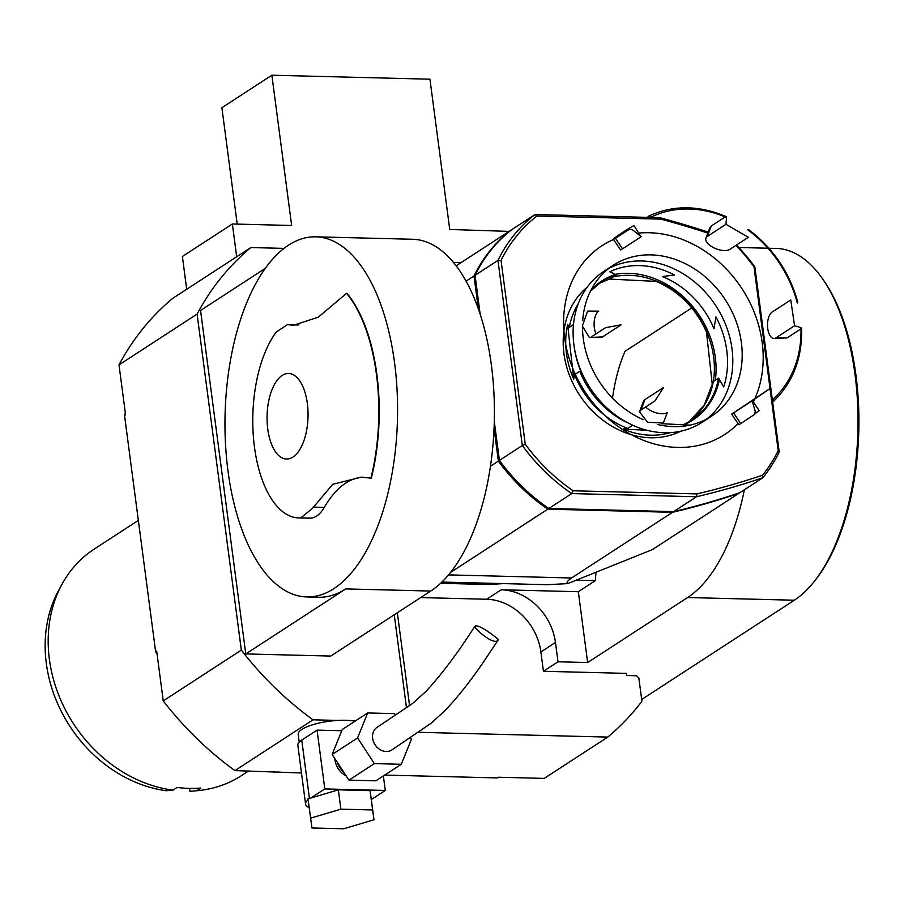 <?xml version="1.0" encoding="UTF-8"?>
<svg xmlns="http://www.w3.org/2000/svg" width="904" height="904" viewBox="0 0 904 904"><rect width="100%" height="100%" fill="white"/><g stroke="black" fill="none" stroke-linecap="round" stroke-linejoin="round"><path stroke-width="1.36" d="M822.504 278.737L823.849 280.658A177.862 85.145 91.4 0 1 816.335 578.775L814.899 580.628A180.122 86.219 -88.6 0 0 822.504 278.737A180.122 86.219 -88.6 0 0 776.242 248.43L768.942 248.25M420.676 597.578L486.668 599.25A54.037 45.064 -123 0 1 540.886 651.965L543.428 671.276L626.427 673.378L626.709 675.525L636.585 675.774L638.846 677.966L641.908 701.255A303.947 253.515 57 0 1 607.759 737.088L418.179 732.308M460.95 262.691L453.537 262.499M197.095 314.095L119 364.888A303.947 253.515 57 0 1 172.754 298.331L250.837 247.549A303.947 253.515 57 0 0 197.095 314.095L241.334 650.1A303.947 253.515 57 0 0 313.021 719.81L337.689 720.431A32.646 8.95 -7.5 0 0 298.207 734.364L299.224 742.105M284.127 248.385L250.837 247.549M355.001 721.2A32.646 8.95 -7.5 0 0 352.616 720.804L355.498 720.884M406.484 707.708L394.246 614.776M490.454 466.249L498.375 461.096L494.059 428.304A180.122 86.219 -88.6 0 1 490.454 466.249A180.122 86.219 -88.6 0 1 430.711 591.058L330.751 656.067L245.775 653.931L200.552 310.467L265.471 268.239M494.059 428.304A180.122 86.219 -88.6 0 0 494.296 421.49A180.122 86.219 -88.6 0 0 480.171 314.242A180.122 86.219 -88.6 0 0 478.329 308.784A180.122 86.219 -88.6 0 0 466.08 281.144A180.122 86.219 -88.6 0 0 412.642 239.266L315.812 236.825A180.122 86.219 -88.6 0 0 225.073 414.71A180.122 86.219 -88.6 0 0 306.727 596.945A180.122 86.219 -88.6 0 0 333.881 588.617A180.122 86.219 -88.6 0 0 397.093 390.551A180.122 86.219 -88.6 0 0 315.812 236.825M306.727 596.945L318.581 597.25A180.122 86.219 -88.6 0 0 345.735 588.922L245.775 653.931M744.365 489.776A180.122 86.219 91.4 0 1 687.605 597.533L587.645 662.553L578.323 591.713L595.307 580.662L577.215 580.21M503.291 583.6L488.917 584.526L440.553 583.306M578.323 591.713L501.245 589.77A54.037 45.064 57 0 1 555.463 642.484L558.005 661.796L587.645 662.553M691.752 307.925L625.014 351.328A114.175 54.658 -88.6 0 0 612.494 398.11M595.307 580.662L595.917 573.249M543.428 671.276L558.005 661.796M488.804 583.227L488.917 584.526M488.759 584.402L488.601 583.227M241.334 650.1L163.24 700.894A303.947 253.515 57 0 0 234.927 770.603L313.021 719.81M498.499 777.248A276.929 230.983 57 0 1 497.302 777.915L498.341 777.237L544.242 778.4L607.759 737.088M370.911 478.137L371.329 478.137A141.849 67.902 -88.6 0 0 347 293.325L346.582 293.325A141.849 67.902 91.4 0 1 370.911 478.137L361.397 477.142L332.74 484.318L312.287 508.59L300.761 517.89A101.316 48.5 91.4 0 1 298.772 517.924A101.316 48.5 91.4 0 1 254.216 445.118A101.316 48.5 91.4 0 1 276.296 332.028L287.517 324.592L293.314 325.327L318.287 317.18L346.582 293.325M363.419 477.233A126.085 60.353 -88.6 0 0 324.287 507.381A45.03 21.56 91.4 0 1 310.705 518.139A101.316 48.5 91.4 0 1 308.716 518.173L298.772 517.924M287.517 324.592L298.501 324.864A45.03 21.56 91.4 0 1 298.919 324.886M397.342 612.765L409.568 705.651M236.678 256.759L232.362 223.989L291.653 225.48L271.867 75.213L429.954 79.202L449.74 229.469L509.076 231.39M186.699 289.269L182.382 256.487L232.362 223.989M237.21 224.113L221.887 107.723L271.867 75.213M125.34 413.015A276.929 230.983 57 0 0 124.526 415.422L155.635 651.705A276.929 230.983 57 0 0 157.081 654.168M119 364.888L125.566 414.744L124.526 415.422M497.302 777.915L384.697 775.078M301.473 772.976L234.927 770.603M278.398 771.7A276.929 230.983 57 0 0 279.777 772.434M189.58 788.39L189.976 791.339L196.677 790.74L200.835 788.039A135.091 112.672 -123 0 1 177.127 787.44L172.958 790.141L166.257 790.74A131.464 109.655 57 0 1 62.896 714.488A131.464 109.655 57 0 1 58.929 589.815L62.342 583.645A135.091 112.672 57 0 0 66.501 711.911A135.091 112.672 57 0 0 172.958 790.141M196.677 790.74A135.091 112.672 57 0 0 197.015 790.717A135.091 112.672 57 0 0 241.594 775.542L248.656 770.942M138.346 520.399L94.298 549.044A135.091 112.672 57 0 0 62.342 583.645M189.976 791.339A131.464 109.655 57 0 0 189.998 791.339L197.015 790.717M155.635 651.705L156.674 651.027L163.24 700.894M511.235 230.102L511.065 230.102A175.613 146.471 57 0 0 474.001 275.98L466.08 281.144M478.329 308.784L474.001 275.98M498.375 461.096A175.613 146.471 57 0 0 547.801 509.167L450.52 572.435M739.235 492.906A175.613 146.471 57 0 1 738.873 493.347A990.648 826.267 -123 0 1 672.531 512.308L547.801 509.167M511.065 230.102L456.158 265.81M738.873 493.347L652.372 549.609L567.644 583.634C566.299 582.583 567.599 580.707 571.531 577.995L672.531 512.308M441.875 582.052L546.773 584.696L567.644 583.634M673.57 511.63A990.648 826.267 57 0 0 739.913 492.669L762.818 477.775A990.648 826.267 -123 0 1 696.487 496.737L673.57 511.63L548.852 508.489L571.757 493.584L573.113 490.782L697.018 493.9A988.4 824.38 57 0 0 762.558 475.188L762.818 477.775A175.613 146.471 -123 0 0 779.225 452L778.208 450.621L770.027 388.539M707.832 233.108A988.4 824.38 57 0 0 660.835 219.13L659.739 217.672A990.648 826.267 -123 0 1 708.216 232.113M494.296 421.49L499.415 460.418L522.32 445.514A175.613 146.471 -123 0 0 571.757 493.584L696.487 496.737L697.018 493.9M499.415 460.418A175.613 146.471 57 0 0 548.852 508.489M475.052 275.302L497.957 260.408A175.613 146.471 -123 0 1 535.021 214.519L512.105 229.424A175.613 146.471 57 0 0 475.052 275.302L480.171 314.242M736.466 245.04A175.613 146.471 -123 0 1 754.851 266.883L779.225 452M770.027 388.517L754.004 266.804A173.365 144.595 57 0 0 735.89 245.413M754.004 266.804L754.851 266.883M762.558 475.188A173.365 144.595 57 0 0 778.208 450.621M660.835 219.13L536.942 216.011L535.021 214.519L659.739 217.672M536.942 216.011A173.365 144.595 57 0 0 501.053 260.431L497.957 260.408L522.32 445.514L525.258 444.237A173.365 144.595 57 0 0 573.113 490.782M501.053 260.431L525.258 444.237M641.682 699.493L794.311 600.222A180.122 86.219 -88.6 0 0 814.899 580.628M352.616 720.804A32.646 8.95 172.5 0 0 337.689 720.431M309.168 807.634A34.442 9.447 -7.5 0 1 305.586 804.153L297.834 745.325A34.442 9.447 -7.5 0 1 301.755 740.071L317.067 730.116L341.768 730.737M346.232 775.971A18.464 15.402 -123 0 1 334.966 759.88A18.464 15.402 -123 0 1 334.83 758.558M324.807 788.932L385.273 790.458L371.318 799.531L370.064 790.638L338.345 789.836L310.852 798.006L324.807 788.932L317.067 730.116M383.364 775.948L385.273 790.458M310.852 798.006L308.015 798.853L311.948 827.985L343.667 828.787L373.996 819.77L371.318 799.531M305.586 804.153A34.442 9.447 -7.5 0 1 308.151 799.859M343.882 772.378A22.069 18.408 -123 0 1 337.203 762.185M338.345 789.836L340.887 809.159L310.558 818.176M370.064 790.638L372.606 809.961L340.887 809.159M373.996 819.77L372.606 809.961M395.455 714.917L394.619 713.629L367.691 712.951L342.288 729.471L332.152 754.467L348.955 780.129L375.883 780.807L401.286 764.287L411.41 739.302L410.246 737.517M367.691 712.951L357.566 737.935L374.358 763.609L401.286 764.287M332.152 754.467L357.566 737.935M348.955 780.129L374.358 763.609M474.532 626.743C458.283 652.292 442.169 673.774 426.179 691.198L412.224 703.741L376.968 727.404A13.503 11.266 57 0 0 373.103 732.647A13.503 11.266 57 0 0 377.68 747.868A13.503 11.266 57 0 0 392.008 749.834L431.253 723.144L445.389 710.194C459.695 694.961 473.832 676.734 487.798 655.536L498.341 639.727C499.652 639.964 476.849 621.737 474.532 626.743L475.086 627.218C477.12 631.015 495.03 646.27 498.341 639.727M292.919 457.074A42.782 20.476 -88.6 0 0 302.004 384.754A42.782 20.476 -88.6 0 0 267.731 407.037A42.782 20.476 -88.6 0 0 292.919 457.074M707.504 334.028A83.846 69.936 -123 0 1 713.866 358.922A83.846 69.936 -123 0 1 713.324 381.544L718.556 378.143L723.708 386.912A86.942 72.512 57 0 0 715.957 316.942L713.979 328.751A83.111 69.325 -123 0 0 662.327 276.556L674.463 275.008A86.942 72.512 57 0 0 609.804 271.799L616.359 274.861L611.093 278.285L598.923 283.54M708.047 334.209L706.939 333.022C695.967 308.174 678.712 290.828 655.208 280.997L654.858 280.455A82.626 68.919 -123 0 1 708.047 334.209M613.104 276.974A83.846 69.936 -123 0 1 654.756 280.545M582.707 320.502A90.061 75.111 -123 0 1 613.251 265.256A90.061 75.111 -123 0 1 693.04 267.968A90.061 75.111 -123 0 1 741.63 344.684A90.061 75.111 -123 0 1 711.448 416.247L702.058 422.349A90.061 75.111 -123 0 1 621.952 419.445A90.061 75.111 -123 0 1 580.809 370.391A90.061 75.111 -123 0 1 574.04 345.769L574.266 347.43A86.942 72.512 57 0 0 580.809 371.205A86.942 72.512 57 0 0 584.967 380.03L579.814 371.25L574.548 374.674L573.701 379.104A83.846 69.936 -123 0 1 567.644 324.513L569.305 327.316L573.486 324.592M670.452 432.609A83.846 69.936 -123 0 1 623.15 429.072L627.738 428.428L632.687 425.208M688.927 421.931L704.216 405.207L713.29 381.567A82.626 68.919 -123 0 1 688.938 421.919M608.686 268.522A90.061 75.111 -123 0 1 732.24 350.797A90.061 75.111 -123 0 1 706.612 419.094M685.266 425.965L683.141 426.225M574.04 345.769A90.061 75.111 -123 0 1 603.861 271.358L613.251 265.256M711.448 416.247A90.061 75.111 -123 0 1 673.649 426.62A90.061 75.111 -123 0 1 657.344 424.417M643.196 419.614A90.061 75.111 -123 0 1 582.504 327.643M755.021 398.28A112.571 93.892 57 0 0 740.749 286.85A112.571 93.892 57 0 0 639.094 233.062M613.545 239.503A112.571 93.892 57 0 0 563.599 324.502A112.571 93.892 57 0 0 616.98 425.626A112.571 93.892 57 0 0 738.037 423.58M753.314 401.93A112.571 93.892 57 0 0 754.637 399.139M690.057 425.106L661.931 423.716M706.442 331.847L712.318 384.889M608.844 279.042L656.202 281.393M573.701 379.104L567.644 324.513M646.88 430.259L623.15 429.072M725.968 224.305L707.346 236.419A13.503 6.373 20.9 0 0 705.934 238.091A13.503 6.373 20.9 0 0 714.228 247.99A13.503 6.373 20.9 0 0 729.743 249.414L748.354 237.3L725.968 224.305L726.488 217.514A110.322 92.016 57 0 0 651.14 217.118L648.055 216.406A112.571 93.892 -123 0 1 648.349 216.259M640.687 236.339L634.009 225.548C625.997 229.672 606.324 243.221 615.443 238.317L629.489 229.175L632.563 229.887L641.173 236.724L622.551 248.837L615.443 238.317L613.398 239.3L620.652 250.012L622.551 248.837M591.431 336.853L605.477 327.723L621.161 324.807L602.539 336.921L589.374 337.486L582.357 326.016L587.6 311.089L598.719 311.145A13.503 6.531 -89.7 0 0 596.086 333.825M639.478 411.783L643.512 401.263A13.503 6.373 -159.1 0 1 644.925 399.591L663.547 387.488L654.982 400.901L640.936 410.043L639.478 411.783L647.558 422.27L663.321 423.038L667.321 412.586A13.503 6.373 -159.1 0 1 645.671 406.958M752.162 400.834L731.641 414.122L770.728 388.053L752.162 400.834L755.247 411.263L754.716 414.314L738.896 424.835L751.371 416.495M794.571 325.745L775.96 337.847A13.503 6.531 90.3 0 1 773.971 338.469A13.503 6.531 90.3 0 1 767.575 326.999A13.503 6.531 90.3 0 1 772.129 312.083L790.751 299.97L794.571 325.745L800.933 327.587L801.125 328.773M589.374 337.486L600.561 337.542A13.503 6.531 -89.7 0 0 602.539 336.921M748.885 230.509L747.789 229.819A112.571 93.892 -123 0 1 797.294 302.998L797.113 301.823A110.322 92.016 57 0 0 748.885 230.509L747.789 229.819M725.189 216.96L711.346 225.955L709.956 227.559L705.934 238.091M725.404 216.824L726.488 217.514M726.206 216.621C698.645 204.971 672.644 204.869 648.202 216.327L648.055 216.406M752.444 400.641L759.224 410.676L755.326 413.467M773.621 401.218A112.571 93.892 -123 0 1 773.282 401.546L773.462 401.399C792.944 382.641 802.334 358.221 801.633 328.129M773.282 401.546L773.813 398.494A110.322 92.016 57 0 0 800.933 327.587M773.971 338.469L787.068 337.904L800.978 328.864M797.294 302.998L797.113 301.823M430.711 591.058L345.735 588.922M486.668 599.25L501.245 589.77M794.311 600.222L687.605 597.533M540.886 651.965L555.463 642.484M448.52 574.887L571.531 577.995M590.9 290.286A83.111 69.325 -123 0 1 615.816 274.251A86.23 71.924 -123 0 1 715.539 359.295A86.23 71.924 -123 0 1 715.335 380.234M680.723 431.208A86.23 71.924 -123 0 1 579.34 394.743A86.23 71.924 -123 0 1 587.114 287.28M301.755 740.071L309.439 798.435M298.117 325.011L288.997 324.785M310.705 518.139L300.761 517.89M324.287 507.381L313.01 507.099M569.305 327.316A82.626 68.919 -123 0 1 578.289 303.642M598.934 283.528A82.626 68.919 -123 0 1 611.093 278.285M627.738 428.428A82.626 68.919 -123 0 1 574.548 374.674M718.556 378.143A82.626 68.919 -123 0 1 691.605 420.292A82.626 68.919 -123 0 1 683.288 424.778M719.55 379.092A83.111 69.325 -123 0 1 684 424.812M621.952 419.445L618.777 417.467A83.111 69.325 -123 0 1 580.809 372.199M590.515 291.043A82.626 68.919 -123 0 1 601.51 281.754A82.626 68.919 -123 0 1 616.359 274.861M628.178 423.004A82.626 68.919 -123 0 1 579.814 371.25M707.346 236.419L711.346 225.955M644.925 399.591L640.936 410.043M733.551 412.936L740.659 423.456M775.96 337.847L787.068 337.904M767.948 248.227L738.794 247.493M691.605 420.292L683.254 424.767M590.459 291.156L601.51 281.754M731.641 414.122L738.896 424.835M797.803 302.286C789.61 272.443 773.236 248.238 748.659 229.65"/></g></svg>
